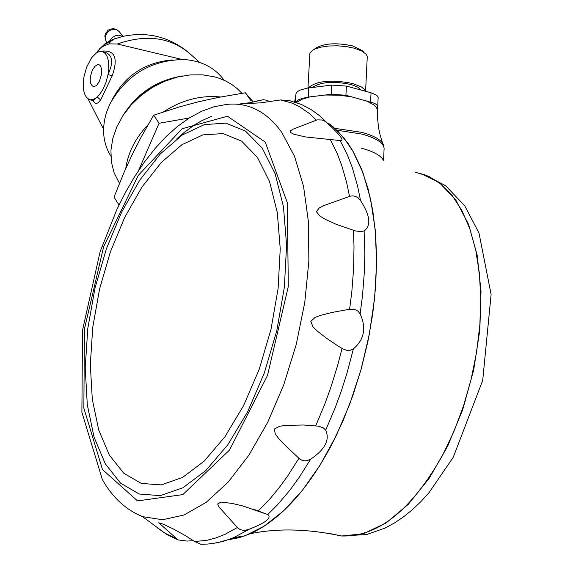 <?xml version="1.0" encoding="UTF-8"?>
<svg xmlns="http://www.w3.org/2000/svg" width="573" height="573" viewBox="0 0 573 573"><rect width="100%" height="100%" fill="white"/><g stroke="black" fill="none" stroke-linecap="round" stroke-linejoin="round"><path stroke-width="0.86" d="M328.687 123.41L333.013 126.74L343.879 137.871L353.448 152.031L361.556 169.042L368.038 188.653L372.772 210.57L375.652 234.457L376.626 259.92L375.644 286.529L372.729 313.846L367.916 341.393L361.284 368.697L352.954 395.291L343.062 420.704L331.796 444.519C307.415 490.244 280.233 519.976 250.243 533.721L239.192 537.682L228.355 539.766M328.73 123.439L337.97 131.289L348.019 143.393L352.567 150.513L363.038 172.91L370.695 199.648L375.272 230.024L376.604 263.215L374.62 298.268L369.356 334.181L360.954 369.886L349.659 404.337L335.814 436.533L319.841 465.548L302.229 490.567L283.492 510.937L264.174 526.157L244.829 535.884L228.047 539.795M224.1 80.249L224.014 80.127C214.904 67.736 201.653 60.874 184.27 59.542C151.215 59.857 126.397 74.755 109.801 104.229L106.728 111.771C101.485 128.273 102.861 143.049 110.854 156.092M171.986 59.943C144.675 62.478 124.649 75.894 111.907 100.182M93.356 100.612L99.294 94.903L103.011 89.281L106.019 82.261L108.011 74.562C109.873 61.218 107.81 53.482 101.808 51.362L99.344 51.484L96.744 52.63L91.673 57.615L86.645 67.127L84.023 76.589C82.132 89.947 84.21 97.689 90.262 99.817L93.678 99.358L97.281 97.002L100.633 99.989L98.141 102.789L96.379 103.491L95.204 103.262L92.174 100.311M100.196 51.326C114.664 49.249 118.654 57.429 112.179 75.858L108.011 74.562C113.69 62.407 112.688 54.951 105.002 52.207M112.179 75.858L100.633 99.989M92.396 70.135L94.939 66.275L97.725 64.57L99.681 65.035L100.576 66.024L101.65 69.376L101.6 73.96L99.494 81.122L97.145 84.718L95.849 85.871L93.349 86.595C89.517 84.26 89.195 78.773 92.396 70.135M110.546 41.492L104.83 44.336L100.039 48.454L105.11 43.677L110.002 40.74L114.629 38.814L110.546 41.492L109.035 43.856L102.832 46.463L97.267 51.326M114.629 38.814L122.973 36.378C147.039 31.436 168.634 36.593 187.786 51.849M88.106 98.971L103.484 129.104M181.949 59.442L117.336 43.999L109.035 43.856M122.694 116.025C136.567 93.6 156.515 80.234 182.536 75.944M189.219 117.995L159.065 123.274L153.693 115.202L178.833 107.065L198.201 101.844L218.091 97.467L245.337 92.783L253.166 101.879M153.693 115.202L141.144 137.062L132.334 154.266L124.133 172.201L114.027 197.105L118.998 204.976M159.065 123.274L138.559 170.553M177.659 76.99C155.756 81.882 138.38 93.521 125.516 111.914M220.612 96.98C200.965 95.018 181.928 99.974 163.513 111.857M148.049 124.721C135.479 137.957 128.044 152.554 125.745 168.512M119.463 183.331L114.077 172.731L111.37 161.887L110.926 150.362L112.788 138.508L116.885 126.726L123.116 115.381L131.267 104.845L141.087 95.469L152.253 87.562L164.401 81.38L177.129 77.119L190.035 74.92L202.692 74.841L214.682 76.889L219.273 78.3L225.783 81.044L231.771 84.482L237.179 88.586L241.942 93.299M250.945 100.741L245.337 92.783M314.018 49.464L314.742 48.891C322.843 43.347 335.441 42.338 352.545 45.876L362.1 50.531L363.884 52.25M307.937 88.034L309.907 53.26L312.421 50.403L314.649 49.156L320.787 47.165L328.644 46.012L337.468 45.811L346.386 46.585L354.529 48.254L361.584 50.897L365.989 54.091L367.143 56.125L367.221 57.708M308.238 87.991C316.224 80.822 331.079 79.325 352.796 83.508L361.506 87.003L364.414 89.388L365.445 91.243M312.421 87.476C320.5 81.925 333.285 80.915 350.776 84.446L357.545 87.017L361.348 90.133M378.13 97.926L377.944 96.687L376.647 95.218L371.032 92.754L346.379 86.079L331.66 85.098L307.185 88.142L299.708 90.226L297.358 91.687L296.105 93.335L294.622 101.951M377.514 111.721L377.65 106.177L376.64 104.709L374.534 103.333L345.927 95.247L331.194 94.273L306.841 97.274L298.97 99.48L295.689 102.295M309.943 96.873L301.856 99.33L296.434 102.546M351.672 96.794L338.478 95.19L325.006 95.025M377.249 109.078L375.566 106.485L373.403 104.594L365.638 100.562M383.294 160.132C380.694 155.405 373.388 151.422 361.391 148.185M193.366 540.668L187.006 541.07L178.053 539.902L158.75 522.769L162.904 524.087L173.06 528.8L185.251 535.533L194.619 541.514L200.844 544.257L207.834 544.056L217.267 542.738L229.114 539.422L233.841 537.589L249.062 529.302L245.351 530.254L242.615 530.24L240.087 529.516L237.945 528.127L219.244 507.27L217.64 504.004L220.92 502.091L232.008 503.373L242.909 505.988L267.763 514.554C272.017 517.849 265.786 522.762 249.062 529.302M325.686 430.144C330.069 439.835 325.049 449.519 310.63 459.195L307.314 460.635L304.686 460.857L302.057 460.277L299.629 458.923L286.335 446.46L278.585 438.381L275.284 434.048L274.388 429.012L279.603 426.283L285.598 425.374L303.676 425.001L318.652 426.19L323.43 427.974L325.686 430.144L335.069 408.091L341.372 390.822L347.009 373.073L353.391 348.878L349.895 350.354L346.5 350.232L342.919 348.95L336.888 345.225L326.811 338.442L317.256 331.058L312.973 326.825L310.81 321.36L315.093 317.435L320.594 315.351L332.025 312.457L349.616 309.241L353.455 309.234L356.034 309.986L358.154 311.332L360.138 313.889C366.519 327.964 364.27 339.624 353.391 348.878M360.56 200.586C370.187 215.527 371.376 225.647 364.113 230.955L360.61 231.628L355.367 230.912L336.222 224.322L325.149 219.244L319.935 216.093L316.382 211.645L319.319 207.906L323.903 205.571L350.411 196.109L353.118 195.894L355.726 196.482L358.053 197.835L360.56 200.586L357.531 185.817L352.309 167.645L347.546 155.262L340.147 140.557L305.653 136.968L293.856 134.24L290.16 132.263L290.275 130.931L293.29 129.083L317.113 119.879L322.126 119.993L324.64 121.118L327.699 123.439C340.426 135.292 344.667 141.03 340.434 140.636L340.147 140.557M327.699 123.439L319.698 115.782L310.931 109.443L301.563 104.53L289.157 100.497L280.519 99.953L260.851 102.832L240.424 103.892L250.437 102.624L263.165 99.716L267.92 100.425M211.337 116.419L201.402 120.896L193.946 125.308L184.069 132.549L176.749 138.96M329.389 533.442L341.744 536.042L363.526 533.692L386.08 522.991L408.334 504.276L429.213 478.297L447.656 446.231L462.726 409.595L473.635 370.208L479.83 330.041L481.019 291.098L477.187 255.314L468.578 224.408L455.685 199.784L439.212 182.493L419.988 173.175M329.052 533.377L341.336 535.963C377.729 537.288 411.521 510.307 442.721 455.012L453.981 431.333L463.528 405.877L471.135 379.24L476.614 352.03L479.852 324.877L480.776 298.411L479.379 273.228L475.712 249.9L469.874 228.928L462.024 210.757L452.355 195.744L441.11 184.184L428.554 176.269L414.967 172.101M100.039 48.454L99.444 49.135M199.776 62.486L189.813 53.64C170.382 37.195 146.222 33.979 117.336 43.999M122.78 36.414L118.84 35.211L115.502 35.741L112.415 37.424L109.536 40.977M123.073 36.364L119.177 31.587L116.856 29.868L113.783 29.345L110.532 30.118L107.674 32.038L105.231 36.285L105.267 39.265L106.836 42.509M295.947 93.915L295.503 102.238M308.718 87.934L308.238 97.081M331.66 85.098L331.194 94.273M346.379 86.079L345.927 95.247M371.032 92.754L370.588 101.901M383.53 145.019L383.208 144.238C380.73 139.54 373.61 135.572 361.85 132.349L334.883 128.359M384.06 149.668L384.125 148.171C383.194 142.641 375.809 137.95 361.993 134.103L336.924 130.207M212.511 543.548L223.076 541.442L233.841 537.589L244.829 535.884M267.763 514.554L277.439 504.877L290.002 490.03L299.092 477.531L310.63 459.195M360.138 313.889L362.516 295.539L364.399 271.401L364.836 253.724L364.113 230.955M261.08 100.031L250.437 102.624M316.36 120.137L309.384 113.526L299.421 106.628L291.528 102.918L280.519 99.953M349.516 196.36L346.601 182.415L341.644 165.196L337.16 153.406L330.234 139.318M349.616 309.241L351.815 291.815L353.584 268.895L354.014 246.583L353.455 230.403M315.744 425.739L324.576 404.71L330.542 388.286L337.554 365.732L342.052 348.463M258.251 510.98L270.413 498.309L279.295 487.501L287.918 475.64L298.898 458.314M194.619 541.514L206.495 540.389L215.627 538.033L224.888 534.387L237.351 527.525M134.326 512.792L142.534 516.624L164.816 533.112L175.696 538.269M281.601 132.127C266.502 111.441 248.267 102.195 226.894 104.379L214.273 106.685L201.775 111.212L189.548 117.787L177.68 126.261L166.22 136.474L155.233 148.314L144.747 161.636L134.841 176.312L125.566 192.213L116.985 209.188L100.117 251.719L82.491 330.377L81.889 412.274L102.352 479.537C112.494 497.493 125.888 509.855 142.534 516.624L162.56 519.747L184.04 514.998L206.173 502.371L228.09 482.208L248.904 455.17L267.72 422.272L283.742 384.805L296.277 344.309L304.764 302.487L308.868 261.095L308.446 221.873L303.554 186.418L294.458 156.128L281.601 132.127M102.488 469.545L137.527 500.902L182.837 494.599L229.494 450.091L267.498 375.48L288.298 286.5L287.317 202.727L265.242 142.068L227.452 116.24L182.157 128.724L138.265 175.417L103.699 246.569L84.424 329.038L83.859 408.169L102.488 469.545M262.219 148.149L245.473 131.059L225.834 123.145L204.368 124.592L182.164 135.085L160.304 153.929L139.805 180.065L121.583 212.175L106.428 248.718L95.011 288.026L87.819 328.329L85.198 367.816L87.297 404.696L94.079 437.235L105.317 463.851L120.552 483.146L139.146 493.998L160.239 495.652L182.823 487.802L205.736 470.626L227.753 444.856L247.658 411.729L264.325 372.98L276.795 330.728L284.351 287.324L286.593 245.194L283.442 206.645L275.14 173.741L262.219 148.149M109.379 455.134L123.789 473.269L141.352 483.433L161.264 484.908L182.551 477.431L204.131 461.179L224.86 436.855L243.589 405.627L259.268 369.141L270.993 329.368L278.113 288.513L280.24 248.84L277.303 212.526L269.518 181.498L257.384 157.324L241.627 141.137L223.133 133.595L202.892 134.877L181.942 144.711L161.292 162.446L141.918 187.092L124.685 217.411L110.36 251.941L99.559 289.093L92.769 327.19L90.305 364.507L92.303 399.338L98.742 430.051L109.379 455.134M250.243 533.721C277.583 528.062 307.945 528.815 341.336 535.963L366.634 534.552L384.941 528.134L394.331 523.07L403.464 516.925L412.309 509.777L420.833 501.669L429.019 492.658L453.229 457.311L482.717 380.35L491.111 294.443L478.985 233.018L464.71 205.779L445.651 185.745L424.163 174.436M102.768 51.613L104.959 52.2M115.932 38.305L114.314 38.892M99.05 49.507L100.139 48.232M119.177 31.587L116.871 29.646L113.483 28.65L109.887 29.237L107.975 30.34L105.332 33.886L104.83 36.113L105.804 40.597M90.262 99.817L93.349 100.619M99.036 64.685L98.599 64.563M367.264 56.806L365.595 91.286M378.151 97.424L377.722 106.549M383.559 160.261L384.125 148.171L380.121 135.056L378.552 127.836L377.521 117.952L377.571 110.46M164.637 524.825L160.419 523.142M157.174 527.719L167.187 534.724L178.045 539.909M267.577 514.454L253.61 509.311"/></g></svg>
